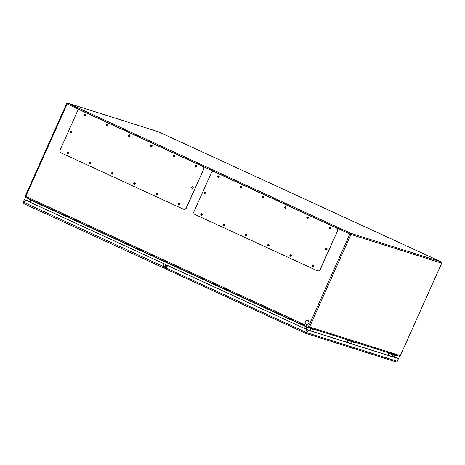 <?xml version="1.0" encoding="UTF-8"?>
<svg xmlns="http://www.w3.org/2000/svg" width="465" height="465" viewBox="0 0 465 465"><rect width="100%" height="100%" fill="white"/><g stroke="black" fill="none" stroke-linecap="round" stroke-linejoin="round"><path stroke-width="0.7" d="M393.175 354.853L392.39 356.603L391.268 356.242A1.093 1.04 -72.5 0 0 391.239 356.306M389.298 355.731A1.093 1.04 107.5 0 1 389.333 355.632L387.734 355.062L388.647 353.022A0.68 0.651 107.5 0 1 388.723 352.889M392.716 354.15L392.495 354.644L389.281 353.162L388.211 355.277M352.104 341.868L351.319 343.612L350.197 343.257A1.093 1.04 -72.5 0 0 350.168 343.321M348.227 342.746A1.093 1.04 107.5 0 1 348.262 342.647L346.663 342.071L347.576 340.031A0.68 0.651 107.5 0 1 347.651 339.903M351.645 341.165L351.424 341.653L348.209 340.177L347.14 342.292M311.033 328.883L310.248 330.627L309.126 330.272A1.093 1.04 107.5 0 0 309.097 330.336M314.753 329.499L314.538 329.987L307.138 327.191L306.104 329.226M29.498 201.938A1.226 1.174 -72.5 0 0 28.842 201.392L30.039 201.769M179.025 204.571A0.407 0.389 -72.5 0 0 179.56 204.315A0.407 0.389 -72.5 0 0 179.316 203.81A0.407 0.389 -72.5 0 0 179.025 204.571M196.457 166.563A0.407 0.389 -72.5 0 0 196.224 166.005A0.407 0.389 -72.5 0 0 195.724 166.278A0.407 0.389 -72.5 0 0 195.974 166.79A0.407 0.389 -72.5 0 0 196.457 166.563M156.746 194.324A0.407 0.389 -72.5 0 0 157.286 194.068A0.407 0.389 -72.5 0 0 157.036 193.562A0.407 0.389 -72.5 0 0 156.746 194.324M174.177 156.31A0.407 0.389 -72.5 0 0 173.945 155.758A0.407 0.389 -72.5 0 0 173.451 156.031A0.407 0.389 -72.5 0 0 174.177 156.31M134.472 184.076A0.407 0.389 -72.5 0 0 135.013 183.82A0.407 0.389 -72.5 0 0 134.763 183.309A0.407 0.389 -72.5 0 0 134.275 183.559A0.407 0.389 -72.5 0 0 134.472 184.076M151.904 146.062A0.407 0.389 -72.5 0 0 151.671 145.51A0.407 0.389 -72.5 0 0 151.177 145.783A0.407 0.389 -72.5 0 0 151.904 146.062M112.199 173.823A0.407 0.389 -72.5 0 0 112.739 173.573A0.407 0.389 -72.5 0 0 112.489 173.061A0.407 0.389 -72.5 0 0 112.199 173.823M129.63 135.815A0.407 0.389 -72.5 0 0 129.398 135.263A0.407 0.389 -72.5 0 0 128.898 135.53A0.407 0.389 -72.5 0 0 129.148 136.042A0.407 0.389 -72.5 0 0 129.63 135.815M89.919 163.575A0.407 0.389 -72.5 0 0 90.46 163.32A0.407 0.389 -72.5 0 0 90.21 162.814A0.407 0.389 -72.5 0 0 89.919 163.575M107.351 125.567A0.407 0.389 -72.5 0 0 107.119 125.009A0.407 0.389 -72.5 0 0 106.625 125.283A0.407 0.389 -72.5 0 0 107.351 125.567M71.645 131.926A0.407 0.389 -72.5 0 0 71.412 131.374A0.407 0.389 -72.5 0 0 70.918 131.647A0.407 0.389 -72.5 0 0 71.645 131.926M67.646 153.328A0.407 0.389 -72.5 0 0 68.186 153.072A0.407 0.389 -72.5 0 0 67.937 152.567A0.407 0.389 -72.5 0 0 67.448 152.811A0.407 0.389 -72.5 0 0 67.646 153.328M85.078 115.314A0.407 0.389 -72.5 0 0 84.845 114.762A0.407 0.389 -72.5 0 0 84.351 115.035A0.407 0.389 -72.5 0 0 85.078 115.314M308.836 323.227A2.058 1.97 107.5 0 1 305.168 321.809A2.058 1.97 107.5 0 1 307.667 320.443A2.058 1.97 107.5 0 1 308.836 323.227M201.537 214.929A0.407 0.389 107.5 0 1 201.827 214.167A0.407 0.389 107.5 0 1 202.077 214.673A0.407 0.389 107.5 0 1 201.537 214.929M218.969 176.921A0.407 0.389 107.5 0 1 218.486 177.148A0.407 0.389 107.5 0 1 218.236 176.636A0.407 0.389 107.5 0 1 218.736 176.369A0.407 0.389 107.5 0 1 218.969 176.921M223.81 225.182A0.407 0.389 107.5 0 1 223.613 224.665A0.407 0.389 107.5 0 1 224.101 224.415A0.407 0.389 107.5 0 1 224.351 224.926A0.407 0.389 107.5 0 1 223.81 225.182M241.242 187.168A0.407 0.389 107.5 0 1 240.515 186.889A0.407 0.389 107.5 0 1 241.01 186.616A0.407 0.389 107.5 0 1 241.242 187.168M246.084 235.43A0.407 0.389 107.5 0 1 245.886 234.912A0.407 0.389 107.5 0 1 246.374 234.668A0.407 0.389 107.5 0 1 246.624 235.174A0.407 0.389 107.5 0 1 246.084 235.43M263.516 197.416A0.407 0.389 107.5 0 1 262.789 197.137A0.407 0.389 107.5 0 1 263.283 196.864A0.407 0.389 107.5 0 1 263.516 197.416M268.363 245.677A0.407 0.389 107.5 0 1 268.648 244.916A0.407 0.389 107.5 0 1 268.898 245.421A0.407 0.389 107.5 0 1 268.363 245.677M285.795 207.669A0.407 0.389 107.5 0 1 285.062 207.384A0.407 0.389 107.5 0 1 285.562 207.111A0.407 0.389 107.5 0 1 285.795 207.669M290.637 255.924A0.407 0.389 107.5 0 1 290.927 255.163A0.407 0.389 107.5 0 1 291.177 255.669A0.407 0.389 107.5 0 1 290.637 255.924M308.068 217.916A0.407 0.389 107.5 0 1 307.342 217.632A0.407 0.389 107.5 0 1 307.836 217.364A0.407 0.389 107.5 0 1 308.068 217.916M326.866 249.356A0.407 0.389 107.5 0 1 326.384 249.583A0.407 0.389 107.5 0 1 326.134 249.071A0.407 0.389 107.5 0 1 326.633 248.804A0.407 0.389 107.5 0 1 326.866 249.356M312.91 266.178A0.407 0.389 107.5 0 1 312.713 265.66A0.407 0.389 107.5 0 1 313.201 265.41A0.407 0.389 107.5 0 1 313.451 265.922A0.407 0.389 107.5 0 1 312.91 266.178M330.342 228.164A0.407 0.389 107.5 0 1 329.615 227.885A0.407 0.389 107.5 0 1 330.109 227.612A0.407 0.389 107.5 0 1 330.342 228.164M71.924 104.846L74.109 105.84L71.924 104.846M346.809 231.326L348.994 232.314L346.809 231.326M435.037 259.22L437.222 260.214L435.037 259.22M160.152 132.746L162.337 133.734L160.152 132.746M304.529 328.499L305.412 326.523L30.76 200.159L29.888 202.112M392.512 356.748L393.332 354.905M166.057 266.916L165.296 266.567M179.124 204.6A0.407 0.389 107.5 0 1 179.368 203.833M196.032 166.801A0.407 0.389 107.5 0 1 196.277 166.028M156.85 194.353A0.407 0.389 107.5 0 1 157.094 193.585M173.759 156.554A0.407 0.389 107.5 0 1 174.003 155.781M134.577 184.105A0.407 0.389 107.5 0 1 134.815 183.332M151.485 146.301A0.407 0.389 107.5 0 1 151.73 145.533M112.297 173.858A0.407 0.389 107.5 0 1 112.542 173.085M129.206 136.053A0.407 0.389 107.5 0 1 129.45 135.286M90.024 163.604A0.407 0.389 107.5 0 1 90.268 162.837M106.933 125.806A0.407 0.389 107.5 0 1 107.177 125.033M71.226 132.165A0.407 0.389 107.5 0 1 71.471 131.397M67.751 153.357A0.407 0.389 107.5 0 1 67.995 152.59M84.659 115.558A0.407 0.389 107.5 0 1 84.903 114.785M307.725 320.461A2.058 1.97 -72.5 0 0 305.284 321.844A2.058 1.97 -72.5 0 0 306.481 324.384M201.88 214.191A0.407 0.389 -72.5 0 0 201.636 214.964M218.788 176.386A0.407 0.389 -72.5 0 0 218.544 177.159M224.153 224.438A0.407 0.389 -72.5 0 0 223.915 225.211M241.068 186.639A0.407 0.389 -72.5 0 0 240.824 187.407M246.433 234.686A0.407 0.389 -72.5 0 0 246.188 235.459M263.341 196.887A0.407 0.389 -72.5 0 0 263.097 197.66M268.706 244.939A0.407 0.389 -72.5 0 0 268.462 245.706M285.615 207.134A0.407 0.389 -72.5 0 0 285.37 207.907M290.98 255.186A0.407 0.389 -72.5 0 0 290.735 255.959M307.894 217.382A0.407 0.389 -72.5 0 0 307.65 218.155M326.686 248.822A0.407 0.389 -72.5 0 0 326.442 249.595M313.259 265.434A0.407 0.389 -72.5 0 0 313.015 266.207M330.167 227.635A0.407 0.389 -72.5 0 0 329.923 228.402M27.749 198.357L30.795 200.043M305.627 329.005L306.505 327.046A0.68 0.651 107.5 0 1 306.772 326.738M310.574 328.174L310.353 328.668M306.737 329.516L307.191 329.662A1.093 1.04 -72.5 0 0 307.167 329.714M355.824 342.484L355.609 342.978L351.424 341.653M396.895 355.475L396.68 355.963L392.495 354.644M30.737 199.735L30.76 200.159M305.656 326.227L305.412 326.523L306.592 326.901M317.572 270.863A2.18 2.087 -72.5 0 0 320.199 269.683L337.555 230.884A2.18 2.087 -72.5 0 0 336.55 228.024L214.272 171.759A2.18 2.087 -72.5 0 0 213.964 171.649M326.68 248.391A0.82 0.785 -72.5 0 0 326.186 249.943M205.35 192.568A0.82 0.785 -72.5 0 0 204.862 194.12M330.156 227.199A0.82 0.785 -72.5 0 0 329.668 228.751M313.247 265.004A0.82 0.785 -72.5 0 0 312.759 266.555M307.882 216.952A0.82 0.785 -72.5 0 0 307.388 218.504M290.974 254.756A0.82 0.785 -72.5 0 0 290.48 256.308M285.609 206.704A0.82 0.785 -72.5 0 0 285.115 208.256M268.694 244.503A0.82 0.785 -72.5 0 0 268.206 246.055M263.33 196.457A0.82 0.785 -72.5 0 0 262.841 198.003M246.421 234.255A0.82 0.785 -72.5 0 0 245.933 235.807M241.056 186.203A0.82 0.785 -72.5 0 0 240.568 187.755M224.147 224.008A0.82 0.785 -72.5 0 0 223.653 225.56M218.782 175.956A0.82 0.785 -72.5 0 0 218.288 177.508M201.868 213.761A0.82 0.785 -72.5 0 0 201.38 215.307M337.404 230.838A2.18 2.087 -72.5 0 0 336.398 227.972L214.121 171.713A2.18 2.087 -72.5 0 0 211.337 172.829L193.981 211.627A2.18 2.087 -72.5 0 0 194.986 214.487L317.264 270.746A2.18 2.087 -72.5 0 0 320.048 269.63L337.555 230.884M202.263 214.836A0.82 0.785 -72.5 0 0 201.798 213.731A0.82 0.785 -72.5 0 0 200.804 214.272A0.82 0.785 -72.5 0 0 202.263 214.836M219.172 177.037A0.82 0.785 -72.5 0 0 218.707 175.927A0.82 0.785 -72.5 0 0 217.713 176.473A0.82 0.785 -72.5 0 0 219.172 177.037M224.537 225.083A0.82 0.785 -72.5 0 0 224.072 223.979A0.82 0.785 -72.5 0 0 223.078 224.525A0.82 0.785 -72.5 0 0 224.537 225.083M241.445 187.285A0.82 0.785 -72.5 0 0 240.98 186.174A0.82 0.785 -72.5 0 0 239.987 186.721A0.82 0.785 -72.5 0 0 241.445 187.285M246.81 235.337A0.82 0.785 -72.5 0 0 246.345 234.226A0.82 0.785 -72.5 0 0 245.357 234.773A0.82 0.785 -72.5 0 0 246.81 235.337M263.719 197.532A0.82 0.785 -72.5 0 0 263.254 196.428A0.82 0.785 -72.5 0 0 262.266 196.968A0.82 0.785 -72.5 0 0 263.719 197.532M269.084 245.584A0.82 0.785 -72.5 0 0 268.625 244.474A0.82 0.785 -72.5 0 0 267.631 245.02A0.82 0.785 -72.5 0 0 269.084 245.584M285.998 207.779A0.82 0.785 -72.5 0 0 285.533 206.675A0.82 0.785 -72.5 0 0 284.539 207.221A0.82 0.785 -72.5 0 0 285.998 207.779M291.363 255.831A0.82 0.785 -72.5 0 0 290.898 254.727A0.82 0.785 -72.5 0 0 289.904 255.268A0.82 0.785 -72.5 0 0 291.363 255.831M308.272 218.033A0.82 0.785 -72.5 0 0 307.807 216.923A0.82 0.785 -72.5 0 0 306.813 217.469A0.82 0.785 -72.5 0 0 308.272 218.033M313.637 266.079A0.82 0.785 -72.5 0 0 313.172 264.974A0.82 0.785 -72.5 0 0 312.178 265.521A0.82 0.785 -72.5 0 0 313.637 266.079M330.545 228.28A0.82 0.785 -72.5 0 0 330.08 227.176A0.82 0.785 -72.5 0 0 329.092 227.716A0.82 0.785 -72.5 0 0 330.545 228.28M205.739 193.643A0.82 0.785 -72.5 0 0 205.274 192.539A0.82 0.785 -72.5 0 0 204.28 193.085A0.82 0.785 -72.5 0 0 205.739 193.643M327.069 249.473A0.82 0.785 -72.5 0 0 326.604 248.362A0.82 0.785 -72.5 0 0 325.61 248.909A0.82 0.785 -72.5 0 0 327.069 249.473M84.851 115.535A1.256 0.366 -65.3 0 1 85.014 115.111L85.078 114.965M154.955 256.883A2.046 0.593 114.7 0 0 155.043 257.192A2.046 0.593 114.7 0 0 155.107 257.244A2.046 0.593 114.7 0 0 155.188 257.261M155.903 257.319A2.046 0.593 114.7 0 0 155.99 257.627A2.046 0.593 114.7 0 0 156.054 257.68A2.046 0.593 114.7 0 0 156.432 257.564M157.769 258.18A2.046 0.593 114.7 0 0 157.862 258.505A2.046 0.593 114.7 0 0 157.926 258.557A2.046 0.593 114.7 0 0 158.007 258.575M158.722 258.616A2.046 0.593 114.7 0 0 158.809 258.941A2.046 0.593 114.7 0 0 158.873 258.993A2.046 0.593 114.7 0 0 159.263 258.866M183.687 209.256A2.18 2.087 -72.5 0 0 186.314 208.076L203.67 169.277A2.18 2.087 -72.5 0 0 202.664 166.418L80.387 110.159A2.18 2.087 -72.5 0 0 80.073 110.048M192.789 186.791A0.82 0.785 -72.5 0 0 192.301 188.342M71.459 130.961A0.82 0.785 -72.5 0 0 70.971 132.513M196.271 165.598A0.82 0.785 -72.5 0 0 195.777 167.15M179.356 203.397A0.82 0.785 -72.5 0 0 178.868 204.949M173.991 155.351A0.82 0.785 -72.5 0 0 173.503 156.903M157.083 193.149A0.82 0.785 -72.5 0 0 156.595 194.701M151.718 145.097A0.82 0.785 -72.5 0 0 151.23 146.649M134.809 182.902A0.82 0.785 -72.5 0 0 134.315 184.454M129.444 134.85A0.82 0.785 -72.5 0 0 128.95 136.402M112.536 172.655A0.82 0.785 -72.5 0 0 112.042 174.206M107.165 124.603A0.82 0.785 -72.5 0 0 106.677 126.154M90.257 162.401A0.82 0.785 -72.5 0 0 89.768 163.953M84.892 114.355A0.82 0.785 -72.5 0 0 84.403 115.907M67.983 152.154A0.82 0.785 -72.5 0 0 67.489 153.706M203.513 169.231A2.18 2.087 -72.5 0 0 202.507 166.371L80.23 110.112A2.18 2.087 -72.5 0 0 77.446 111.228L60.09 150.026A2.18 2.087 -72.5 0 0 61.101 152.886L183.373 209.145A2.18 2.087 -72.5 0 0 186.163 208.029L203.67 169.277M68.372 153.235A0.82 0.785 -72.5 0 0 67.907 152.125A0.82 0.785 -72.5 0 0 66.914 152.671A0.82 0.785 -72.5 0 0 68.372 153.235M85.281 115.43A0.82 0.785 -72.5 0 0 84.816 114.326A0.82 0.785 -72.5 0 0 83.822 114.867A0.82 0.785 -72.5 0 0 85.281 115.43M90.646 163.482A0.82 0.785 -72.5 0 0 90.181 162.378A0.82 0.785 -72.5 0 0 89.193 162.919A0.82 0.785 -72.5 0 0 90.646 163.482M107.555 125.678A0.82 0.785 -72.5 0 0 107.09 124.574A0.82 0.785 -72.5 0 0 106.101 125.12A0.82 0.785 -72.5 0 0 107.555 125.678M112.925 173.73A0.82 0.785 -72.5 0 0 112.46 172.625A0.82 0.785 -72.5 0 0 111.466 173.166A0.82 0.785 -72.5 0 0 112.925 173.73M129.834 135.931A0.82 0.785 -72.5 0 0 129.369 134.821A0.82 0.785 -72.5 0 0 128.375 135.367A0.82 0.785 -72.5 0 0 129.834 135.931M135.199 183.983A0.82 0.785 -72.5 0 0 134.734 182.873A0.82 0.785 -72.5 0 0 133.74 183.419A0.82 0.785 -72.5 0 0 135.199 183.983M152.107 146.179A0.82 0.785 -72.5 0 0 151.642 145.074A0.82 0.785 -72.5 0 0 150.648 145.615A0.82 0.785 -72.5 0 0 152.107 146.179M157.472 194.231A0.82 0.785 -72.5 0 0 157.007 193.12A0.82 0.785 -72.5 0 0 156.019 193.667A0.82 0.785 -72.5 0 0 157.472 194.231M174.381 156.426A0.82 0.785 -72.5 0 0 173.916 155.322A0.82 0.785 -72.5 0 0 172.928 155.862A0.82 0.785 -72.5 0 0 174.381 156.426M179.746 204.478A0.82 0.785 -72.5 0 0 179.287 203.374A0.82 0.785 -72.5 0 0 178.293 203.914A0.82 0.785 -72.5 0 0 179.746 204.478M196.66 166.679A0.82 0.785 -72.5 0 0 196.195 165.569A0.82 0.785 -72.5 0 0 195.201 166.115A0.82 0.785 -72.5 0 0 196.66 166.679M71.848 132.043A0.82 0.785 -72.5 0 0 71.383 130.938A0.82 0.785 -72.5 0 0 70.395 131.479A0.82 0.785 -72.5 0 0 71.848 132.043M193.178 187.866A0.82 0.785 -72.5 0 0 192.713 186.761A0.82 0.785 -72.5 0 0 191.725 187.302A0.82 0.785 -72.5 0 0 193.178 187.866M307.923 330.005A1.267 1.215 107.5 0 1 308.214 330.057L309.335 330.412A1.267 1.215 107.5 0 1 309.609 330.534M311.062 330.993A1.267 1.215 107.5 0 1 311.62 331.173M311.352 331.045L312.474 331.4A1.267 1.215 107.5 0 1 312.742 331.528M306.708 320.455L308.807 321.425M348.994 342.99A1.267 1.215 107.5 0 1 349.285 343.042L350.407 343.397A1.267 1.215 107.5 0 1 350.68 343.519M352.133 343.984A1.267 1.215 107.5 0 1 352.691 344.158M352.424 344.036L353.545 344.391A1.267 1.215 107.5 0 1 353.813 344.513M390.065 355.975A1.267 1.215 107.5 0 1 390.356 356.027L391.478 356.382A1.267 1.215 107.5 0 1 391.751 356.51M393.204 356.969A1.267 1.215 107.5 0 1 393.762 357.143M393.495 357.021L394.616 357.376A1.267 1.215 107.5 0 1 394.884 357.498M167.574 265.434L308.132 330.138L398.459 358.689L392.815 356.068L397.935 358.463L307.656 329.918L167.563 265.48M30.179 201.455L24.872 199.793M30.208 201.397L25.145 199.956L165.802 264.597L165.261 266.701A1.633 0.477 114.7 0 0 165.18 267.212A1.633 0.477 114.7 0 0 165.232 267.16A1.633 0.477 114.7 0 0 165.592 266.701M165.639 264.544L164.54 267.009L165.709 267.381A1.633 0.477 114.7 0 0 166.022 266.991M24.878 199.781L165.802 264.597M165.18 267.212L165.831 267.416M28.289 201.38A1.226 1.174 -72.5 0 0 27.476 201.008M29.557 201.961A1.226 1.174 -72.5 0 0 28.894 201.409L27.79 201.06M391.268 356.242L389.333 355.632M308.353 327.465L25.662 197.398L25.784 196.445L308.493 326.517L349.878 234.005L67.169 103.928L25.784 196.445L25.18 196.137A0.953 0.953 0 0 0 25.656 197.393L308.371 327.47A0.953 0.913 -72.5 0 0 309.585 326.982L400.324 355.673L441.709 263.161L350.97 234.47L309.585 326.982L308.493 326.517L308.359 327.47A0.953 0.953 0 0 0 308.469 327.511L399.208 356.202A0.953 0.953 0 0 0 400.365 355.684L400.33 355.655A0.953 0.913 107.5 0 1 399.208 356.202M350.197 343.257L348.262 342.647M67.826 103.143L350.534 233.215L441.268 261.905L158.565 131.833L67.826 103.143A0.953 0.913 -72.5 0 0 67.721 103.102A0.953 0.953 0 0 0 66.565 103.625L67.169 103.928L67.826 103.143M165.65 265.166L166.633 265.62M166.598 265.707L165.627 265.259M134.606 184.111L134.92 183.408M306.981 327.267L308.022 327.593M307.191 329.662L309.126 330.272M349.093 340.583L348.053 340.252M390.164 353.569L389.124 353.237M25.22 196.143L66.605 103.631M158.356 131.769A0.953 0.913 107.5 0 1 158.565 131.833L158.565 131.833A0.953 0.953 0 0 0 158.46 131.793L67.721 103.102M158.582 131.839L441.268 261.905A0.953 0.913 -72.5 0 1 441.709 263.161L441.75 263.167A0.953 0.953 0 0 0 441.279 261.911M400.324 355.673L441.75 263.167M349.878 234.005L350.97 234.47A0.953 0.913 107.5 0 0 350.534 233.215L349.878 234.005M106.834 125.155L107.392 125.41M129.113 135.402L129.665 135.658M151.387 145.655L151.939 145.905M173.66 155.903L174.218 156.159M195.939 166.15L196.492 166.406M218.451 176.508L219.003 176.764M240.725 186.756L241.277 187.011M262.998 197.009L263.556 197.265M285.278 207.256L285.83 207.512M307.551 217.504L308.103 217.76M329.825 227.757L330.382 228.007M167.54 265.492L166.371 268.102L305.708 332.213L306.877 329.604M308.132 330.138L306.964 332.748L397.244 361.293L398.412 358.684M305.546 333.295L166.232 269.194A1.093 0.32 -65.3 0 1 166.22 269.189A1.093 0.32 -65.3 0 1 166.371 268.102L165.726 267.764M397.25 361.276L397.244 361.293A1.093 1.04 107.5 0 1 395.965 361.898A1.093 1.093 0 0 0 397.29 361.305L398.459 358.689M306.964 332.748L305.708 332.213A1.093 0.32 -65.3 0 0 305.557 333.3A1.093 1.093 0 0 0 305.685 333.353A1.093 1.04 -72.5 0 0 306.964 332.748M166.848 265.143L165.68 267.753A1.093 1.093 0 0 0 166.22 269.189L305.557 333.3A1.093 0.32 -65.3 0 0 305.569 333.306A1.093 1.04 -72.5 0 0 305.685 333.353L395.965 361.898M25.145 199.956L24.046 202.415L163.099 266.399L164.203 263.934M162.913 267.642L23.884 203.67A1.256 0.366 114.7 0 1 23.872 203.664L162.924 267.648A1.256 0.366 114.7 0 0 162.936 267.654A1.256 1.197 -72.5 0 0 164.54 267.009L163.099 266.399A1.256 0.366 114.7 0 0 162.924 267.648A1.256 1.256 0 0 0 163.07 267.701L165.633 268.514M24.046 202.415L23.25 202.013A1.256 1.256 0 0 0 23.872 203.664A1.256 0.366 114.7 0 1 24.046 202.415M155.107 257.244L156.054 257.68M157.926 258.557L158.873 258.993M24.349 199.555L23.25 202.013"/></g></svg>
